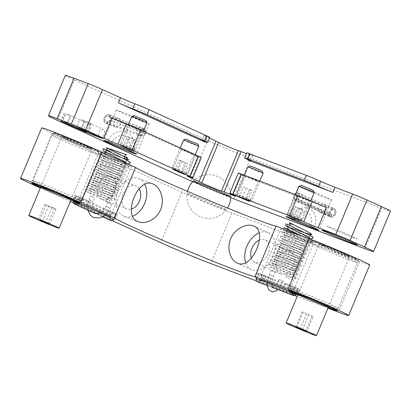 <?xml version="1.0" encoding="UTF-8"?>
<svg xmlns="http://www.w3.org/2000/svg" width="411" height="411" viewBox="0 0 411 411"><rect width="100%" height="100%" fill="white"/><g stroke="black" fill="none" stroke-linecap="round" stroke-linejoin="round"><path stroke-width="0.31" stroke-dasharray="2.06 1.54" d="M60.217 136.313A26.021 0.817 -157.3 0 0 86.192 147.354A26.021 0.817 -157.3 0 0 101.07 152.764A26.021 0.817 -157.3 0 0 77.376 141.97A26.021 0.817 -157.3 0 0 53.055 132.681A26.021 0.817 -157.3 0 0 60.217 136.313M40.525 187.483A26.021 0.817 -157.3 0 0 70.846 200.167M317.549 243.759A26.021 0.817 -157.3 0 0 343.519 254.799A26.021 0.817 -157.3 0 0 358.397 260.209A26.021 0.817 -157.3 0 0 334.708 249.415A26.021 0.817 -157.3 0 0 310.382 240.127A26.021 0.817 -157.3 0 0 317.549 243.759M297.852 294.923A26.021 0.817 -157.3 0 0 328.178 307.613M270.988 278.432A17.807 0.56 22.7 0 1 263.78 275.159L257.337 272.781L260.446 274.255L270.988 278.432L268.66 283.986L256.156 278.935M261.663 280.225L263.78 275.159M297.908 288.671L295.586 294.225L290.592 292.329L292.915 286.77L299.362 289.149L285.712 283.498L283.39 289.056M295.586 294.225L296.336 294.507M285.712 283.498A17.807 0.56 22.7 0 1 289.873 285.347A17.807 0.56 22.7 0 1 292.915 286.77M290.592 292.329A17.807 0.56 22.7 0 1 292.452 293.392A17.807 0.56 22.7 0 1 268.66 283.986M308.682 240.389A17.807 0.56 22.7 0 1 313.583 242.875A17.807 0.56 22.7 0 1 296.942 236.52A17.807 0.56 22.7 0 1 280.728 229.133A17.807 0.56 22.7 0 1 290.911 232.837A17.807 0.56 22.7 0 1 308.682 240.389M369.772 264.967A38.351 1.202 22.7 0 1 359.604 261.617L231.943 213.062A38.351 1.202 22.7 0 1 181.909 192.173L52.238 133.282A38.351 1.202 22.7 0 1 41.681 127.924M144.775 184.287A20.273 14.621 110.8 0 0 138.538 178.477A20.273 14.621 110.8 0 0 117.829 191.798A20.273 14.621 110.8 0 0 123.511 216.114A20.273 14.621 110.8 0 0 124.122 216.371A20.273 14.621 110.8 0 0 132.548 216.217M139.144 188.803A12.325 8.893 110.8 0 0 135.712 185.906A12.325 8.893 110.8 0 0 123.12 194.002A12.325 8.893 110.8 0 0 126.573 208.793A12.325 8.893 110.8 0 0 126.948 208.947A12.325 8.893 110.8 0 0 131.289 209.101M101.753 199.35A12.325 8.893 110.8 0 0 102.123 199.505A12.325 8.893 110.8 0 0 114.818 191.146A12.325 8.893 110.8 0 0 110.888 176.463A12.325 8.893 110.8 0 0 98.296 184.565A12.325 8.893 110.8 0 0 101.753 199.35M112.182 220.62L73.636 203.111M70.255 201.58L40.314 187.981M108.622 216.371L110.759 211.264L117.335 214.331L103.664 208.567L101.342 214.126A17.807 0.56 22.7 0 1 77.325 203.543A17.807 0.56 22.7 0 1 79.066 204.01L81.388 198.451A17.807 0.56 22.7 0 1 88.483 201.149L86.156 206.707M113.919 219.546L101.342 214.126M110.759 211.264A17.807 0.56 22.7 0 1 103.664 208.567M81.388 198.451L74.812 195.384L77.941 196.52L88.483 201.149M79.066 204.01L73.286 201.38M126.408 164.282A17.807 0.56 22.7 0 1 131.309 166.768A17.807 0.56 22.7 0 1 114.664 160.413A17.807 0.56 22.7 0 1 98.455 153.026A17.807 0.56 22.7 0 1 108.632 156.73A17.807 0.56 22.7 0 1 126.408 164.282M327.957 308.137L297.22 296.444M294.713 295.488L256.721 281.042M280.451 273.962A12.325 8.528 -65.6 0 0 293.084 265.881A12.325 8.528 -65.6 0 0 290.305 251.373A12.325 8.528 -65.6 0 0 277.446 259.074A12.325 8.528 -65.6 0 0 280.112 273.824A12.325 8.528 -65.6 0 0 280.451 273.962M251.301 258.144A12.325 8.528 -65.6 0 0 254.897 262.372A12.325 8.528 -65.6 0 0 255.241 262.516A12.325 8.528 -65.6 0 0 267.869 254.43A12.325 8.528 -65.6 0 0 265.09 239.926A12.325 8.528 -65.6 0 0 259.387 240.065M245.727 262.721A20.273 14.025 -65.6 0 0 251.614 269.606A20.273 14.025 -65.6 0 0 252.174 269.837A20.273 14.025 -65.6 0 0 272.94 256.541A20.273 14.025 -65.6 0 0 268.378 232.693A20.273 14.025 -65.6 0 0 259.202 232.837M220.466 206.836A21.218 0.668 22.7 0 1 211.942 204.488A21.218 0.668 22.7 0 1 187.781 193.514A21.218 0.668 22.7 0 1 220.466 206.836M121.137 111.643A17.807 0.56 -157.3 0 0 116.416 110.086A17.807 0.56 -157.3 0 0 132.625 117.474A17.807 0.56 -157.3 0 0 149.27 123.829A17.807 0.56 -157.3 0 0 139.17 119.041A17.807 0.56 -157.3 0 0 121.137 111.643M142.802 132.686C145.746 127.395 139.242 124.446 136.678 129.902C134.608 135.512 141.107 138.486 142.802 132.686M120.557 124.225C119.211 126.624 117.505 127.559 115.434 127.03C111.653 125.894 115.296 116.709 118.748 118.327C120.731 119.406 121.337 121.373 120.557 124.225M81.291 128.895L84.671 120.813L88.833 122.519L91.165 123.624L90.076 123.264L86.762 131.186M67.332 123.588L70.569 115.845L65.169 113.395L61.784 121.476M247.931 159.55L249.862 154.942A10.958 0.344 -157.3 0 0 252.765 155.897A10.958 0.344 -157.3 0 0 249.749 154.366A10.958 0.344 22.7 0 1 246.734 152.835M65.323 75.357A32.87 1.033 -157.3 0 0 74.37 79.95L207.642 140.475A32.87 1.033 -157.3 0 0 250.53 158.384L381.737 208.29A32.87 1.033 -157.3 0 0 390.45 211.156M192.677 181.765A32.87 1.033 -157.3 0 0 230.73 197.686M320.801 212.78L320.672 212.723C316.383 211.1 320.282 202.284 324.392 204.19L324.52 204.246C326 205.187 326.226 206.923 325.204 209.446C324.074 212.05 322.604 213.165 320.801 212.78M326.822 198.385A17.807 0.56 -157.3 0 0 331.543 199.936A17.807 0.56 -157.3 0 0 315.335 192.548A17.807 0.56 -157.3 0 0 298.694 186.193A17.807 0.56 -157.3 0 0 308.789 190.981A17.807 0.56 -157.3 0 0 326.822 198.385M302.609 199.186C304.669 193.514 298.263 191.084 296.578 196.89C293.634 202.15 300.025 204.601 302.609 199.186M335.52 214.131A4.655 3.221 114.4 0 1 330.578 217.224A4.655 3.221 114.4 0 1 329.571 211.65A4.655 3.221 114.4 0 1 334.431 208.742A4.655 3.221 114.4 0 1 335.52 214.131M233.14 194.912L241.406 175.148A10.958 0.344 -157.3 0 0 244.314 176.103A10.958 0.344 -157.3 0 0 241.298 174.572A10.958 0.344 22.7 0 1 238.282 173.041M249.862 154.942L246.4 153.627M241.406 175.148L326.514 207.514M256.438 180.665L258.252 181.261L256.459 180.347L252.015 178.42L245.619 175.975L256.438 180.665M307.5 200.085L309.319 200.681L307.526 199.767L303.082 197.84L296.68 195.4L307.5 200.085M209.764 137.413A10.958 0.344 22.7 0 1 206.861 136.457A10.958 0.344 -157.3 0 0 203.954 135.502A10.958 0.344 -157.3 0 0 206.969 137.033L205.053 141.625M209.456 138.158L206.969 137.033M112.075 117.978L198.518 157.238L190.257 176.987M201.313 157.624A10.958 0.344 22.7 0 1 198.405 156.663A10.958 0.344 -157.3 0 0 195.502 155.707A10.958 0.344 -157.3 0 0 198.518 157.238M140.238 130.246L142.052 130.842L140.259 129.927L135.815 128.001L129.419 125.561L140.238 130.246M192.107 153.801L193.92 154.402L192.127 153.488L187.683 151.556L181.282 149.116L192.107 153.801M110.4 120.361A4.655 3.36 -69.2 0 1 105.684 123.321A4.655 3.36 -69.2 0 1 104.199 117.777A4.655 3.36 -69.2 0 1 108.997 114.618A4.655 3.36 -69.2 0 1 110.4 120.361M83.839 123.341A4.11 2.841 -65.6 0 0 82.488 120.012A4.11 2.841 -65.6 0 0 78.198 122.576A4.11 2.841 -65.6 0 0 79.087 127.492A4.11 2.841 -65.6 0 0 83.839 123.341M104.728 132.825A4.11 2.841 -65.6 0 0 103.377 129.501A4.11 2.841 -65.6 0 0 99.087 132.065A4.11 2.841 -65.6 0 0 99.981 136.981A4.11 2.841 -65.6 0 0 104.728 132.825M64.26 121.63A4.11 2.841 -65.6 0 0 64.902 122.098A4.11 2.841 -65.6 0 0 69.192 119.534A4.11 2.841 -65.6 0 0 68.303 114.618A4.11 2.841 -65.6 0 0 64.275 116.678A4.11 2.841 -65.6 0 0 64.26 121.63M87.373 131.659A4.11 2.841 -65.6 0 0 90.441 127.975A4.11 2.841 -65.6 0 0 89.192 124.107A4.11 2.841 -65.6 0 0 85.164 126.162A4.11 2.841 -65.6 0 0 85.149 131.119A4.11 2.841 -65.6 0 0 85.796 131.587M352.592 237.394A16.435 0.514 -157.3 0 0 345.594 233.535A16.435 0.514 -157.3 0 0 327.171 226.528A16.435 0.514 -157.3 0 0 352.592 237.394M331.78 216.9L331.934 215.857A3.016 2.086 114.4 0 1 331.256 215.729A3.016 2.086 114.4 0 1 330.603 212.122A3.016 2.086 114.4 0 1 333.747 210.242A3.016 2.086 114.4 0 1 334.77 212.41A3.016 2.086 114.4 0 1 333.449 215.169L333.835 215.929A4.11 2.841 -65.6 0 0 335.592 212.174A4.11 2.841 -65.6 0 0 334.205 209.245A4.11 2.841 -65.6 0 0 329.915 211.809A4.11 2.841 -65.6 0 0 330.804 216.725A4.11 2.841 -65.6 0 0 331.78 216.9L295.761 200.542L295.915 199.499L331.934 215.857M295.915 199.499A3.016 2.086 114.4 0 1 295.237 199.371A3.016 2.086 114.4 0 1 294.584 195.764A3.016 2.086 114.4 0 1 297.728 193.884A3.016 2.086 114.4 0 1 298.746 196.052A3.016 2.086 114.4 0 1 297.43 198.811L333.449 215.169M297.43 198.811L297.816 199.571L333.835 215.929M297.816 199.571A4.11 2.841 -65.6 0 0 299.573 195.816A4.11 2.841 -65.6 0 0 298.186 192.882A4.11 2.841 -65.6 0 0 293.896 195.451A4.11 2.841 -65.6 0 0 294.785 200.368A4.11 2.841 -65.6 0 0 295.761 200.542M145.915 131.171L145.078 131.463A3.016 2.173 110.8 0 0 143.871 129.64A3.016 2.173 110.8 0 0 140.768 131.684A3.016 2.173 110.8 0 0 141.728 135.276A3.016 2.173 110.8 0 0 144.754 133.421L145.443 133.827A4.11 2.964 -69.2 0 1 141.338 136.298A4.11 2.964 -69.2 0 1 140.033 131.402A4.11 2.964 -69.2 0 1 144.261 128.617A4.11 2.964 -69.2 0 1 145.915 131.171L110.451 117.685L109.619 117.972L145.078 131.463M109.619 117.972A3.016 2.173 110.8 0 0 108.412 116.154A3.016 2.173 110.8 0 0 105.308 118.198A3.016 2.173 110.8 0 0 106.269 121.784A3.016 2.173 110.8 0 0 109.295 119.935L144.754 133.421M109.295 119.935L145.443 133.827M109.978 120.336A4.11 2.964 -69.2 0 1 105.879 122.812A4.11 2.964 -69.2 0 1 104.569 117.916A4.11 2.964 -69.2 0 1 108.802 115.131A4.11 2.964 -69.2 0 1 110.451 117.685M256.161 278.704A4.11 2.964 -69.2 0 1 260.749 274.265A4.11 2.964 -69.2 0 1 262.362 278L261.55 277.975L297.009 291.461A3.016 2.173 110.8 0 0 295.817 288.779A3.016 2.173 110.8 0 0 293.428 289.621A3.016 2.173 110.8 0 0 292.473 292.611M261.55 277.975A3.016 2.173 110.8 0 0 260.358 275.288A3.016 2.173 110.8 0 0 257.255 277.333A3.016 2.173 110.8 0 0 258.216 280.924A3.016 2.173 110.8 0 0 260.79 279.85L296.254 293.336L296.768 294.014A4.11 2.964 -69.2 0 1 296.465 294.379M295.627 293.983A3.016 2.173 110.8 0 0 296.254 293.336M291.62 292.252A4.11 2.964 -69.2 0 1 296.208 287.751A4.11 2.964 -69.2 0 1 297.821 291.486L297.009 291.461M262.362 278L297.821 291.486M260.79 279.85L261.304 280.523A4.11 2.964 -69.2 0 1 257.825 281.946M261.304 280.523L296.768 294.014M110.703 220.522A4.11 2.841 114.4 0 1 109.367 217.09L110.169 217.065L74.15 200.702A3.016 2.086 -65.6 0 0 74.124 201.488M110.169 217.065A3.016 2.086 -65.6 0 0 111.155 219.525A3.016 2.086 -65.6 0 0 114.299 217.645A3.016 2.086 -65.6 0 0 113.647 214.039A3.016 2.086 -65.6 0 0 110.924 215.189L74.905 198.832L74.401 198.205A4.11 2.841 114.4 0 1 78.08 196.684A4.11 2.841 114.4 0 1 78.013 203.065M77.196 202.726A3.016 2.086 -65.6 0 0 78.64 199.936A3.016 2.086 -65.6 0 0 77.628 197.681A3.016 2.086 -65.6 0 0 74.905 198.832M73.297 201.179A4.11 2.841 114.4 0 1 73.348 200.732L74.15 200.702M110.924 215.189L110.42 214.568L74.401 198.205M110.42 214.568A4.11 2.841 114.4 0 1 114.099 213.042A4.11 2.841 114.4 0 1 114.068 219.387M109.367 217.09L73.348 200.732M319.085 243.214A23.283 0.73 22.7 0 1 342.353 252.755A23.283 0.73 22.7 0 1 355.869 259.125A23.283 0.73 22.7 0 1 334.107 250.844A23.283 0.73 22.7 0 1 312.93 241.165A23.283 0.73 22.7 0 1 319.085 243.214M323.585 245.259A16.435 0.514 22.7 0 1 349.006 256.125A16.435 0.514 22.7 0 1 330.583 249.117A16.435 0.514 22.7 0 1 323.585 245.259M316.223 244.92A26.021 0.817 -157.3 0 0 309.349 242.634A26.021 0.817 -157.3 0 0 333.018 253.448A26.021 0.817 -157.3 0 0 357.339 262.706A26.021 0.817 -157.3 0 0 342.229 255.585A26.021 0.817 -157.3 0 0 316.223 244.92M297.898 294.821A23.283 0.73 -157.3 0 0 328.219 307.505M297.245 290.556A25.888 0.812 -157.3 0 0 290.382 288.322A25.888 0.812 -157.3 0 0 313.947 299.033A25.888 0.812 -157.3 0 0 338.125 308.291A25.888 0.812 -157.3 0 0 323.806 301.463A25.888 0.812 -157.3 0 0 297.245 290.556M61.753 135.769A23.283 0.73 22.7 0 1 85.02 145.314A23.283 0.73 22.7 0 1 98.537 151.68A23.283 0.73 22.7 0 1 76.78 143.398A23.283 0.73 22.7 0 1 55.598 133.719A23.283 0.73 22.7 0 1 61.753 135.769M66.253 137.813A16.435 0.514 22.7 0 1 91.679 148.679A16.435 0.514 22.7 0 1 73.25 141.672A16.435 0.514 22.7 0 1 66.253 137.813M58.896 137.48A26.021 0.817 -157.3 0 0 52.017 135.188A26.021 0.817 -157.3 0 0 75.691 146.003A26.021 0.817 -157.3 0 0 100.012 155.26A26.021 0.817 -157.3 0 0 84.902 148.145A26.021 0.817 -157.3 0 0 58.896 137.48M40.566 187.375A23.283 0.73 -157.3 0 0 70.892 200.059M39.913 183.111A25.888 0.812 -157.3 0 0 33.055 180.876A25.888 0.812 -157.3 0 0 56.62 191.588A25.888 0.812 -157.3 0 0 80.792 200.845A25.888 0.812 -157.3 0 0 66.474 194.018A25.888 0.812 -157.3 0 0 39.913 183.111M313.167 316.388L302.09 311.898L313.167 316.388L306.827 331.543M311.99 316.11L305.738 331.055M306.452 313.865L300.256 328.682M302.09 311.898L295.75 327.053M303.267 312.18L296.927 327.331M308.805 314.425L302.465 329.581M322.918 245.388A16.435 0.514 22.7 0 1 339.738 252.262A16.435 0.514 22.7 0 1 349.417 256.834A16.435 0.514 22.7 0 1 334.056 250.967A16.435 0.514 22.7 0 1 319.09 244.149A16.435 0.514 22.7 0 1 322.918 245.388M51.853 207.555L55.947 209.112L54.396 208.259L44.65 204.282L51.853 207.555L45.652 222.382M46.202 205.14L39.959 220.065M44.65 204.282L38.31 219.438M48.745 205.844L42.405 220.995M54.396 208.259L48.056 223.409M55.947 209.112L49.608 224.267M87.564 147.092A16.435 0.514 22.7 0 1 92.085 149.388A16.435 0.514 22.7 0 1 76.723 143.526A16.435 0.514 22.7 0 1 61.763 136.704A16.435 0.514 22.7 0 1 71.16 140.12A16.435 0.514 22.7 0 1 87.564 147.092M290.695 225.865A2.194 1.968 -63.6 0 0 290.705 223.527M297.954 273.844C297.112 274.923 296.516 275.385 296.172 275.236L295.55 275.278C295.17 275.288 294.255 275.36 287.751 273.202L270.443 267.011C270.525 266.76 270.947 267.946 272.853 265.717C272.781 263.821 272.616 263.019 272.359 263.307L276.418 265.177L271.291 262.65C271.573 262.876 269.996 262.12 270.5 259.983L292.144 270.238L296.511 272.616L297.954 273.844L289.534 271.63L268.809 264.021L294.821 276.654L296.203 277.944L287.844 275.673A2.194 0.961 -68.2 0 1 286.19 277.286A2.194 0.961 -68.2 0 1 286.138 277.266A2.194 0.961 -68.2 0 1 286.123 274.815A2.194 0.961 -68.2 0 1 287.777 273.202A2.194 0.961 -68.2 0 1 287.828 273.223L295.031 275.072L294.06 274.045L271.697 262.876L289.519 269.179L296.721 271.034L295.75 270.001L273.387 258.832L291.209 265.141L298.412 266.991L297.441 265.963L293.526 263.754L275.082 254.794L292.899 261.098L300.102 262.948L299.131 261.92L295.216 259.711L276.773 250.751L294.589 257.06L301.792 258.909L300.821 257.877L296.906 255.673L278.463 246.713L296.28 253.017L303.482 254.866L302.511 253.839L298.597 251.63L280.153 242.67L297.97 248.974L305.173 250.823L304.202 249.796L300.287 247.586L281.843 238.627L299.66 244.935L306.863 246.785L305.892 245.752L301.977 243.548L283.533 234.589L301.35 240.892L308.553 242.742L307.582 241.714L303.667 239.505L285.224 230.545L308.933 238.591M290.957 228.49L286.914 226.502L291.548 228.09M287.772 226.641A2.194 1.968 -63.6 0 0 290.654 225.937M287.828 273.223L286.025 272.606M270.5 259.983L291.224 267.587L299.583 269.857L298.201 268.573L293.834 266.194L272.19 255.94L292.915 263.549L301.273 265.819L299.891 264.53L295.524 262.151L273.88 251.902L294.605 259.505L302.964 261.776L301.582 260.492L297.215 258.113L275.57 247.859L296.295 255.462L304.654 257.733L303.272 256.449L298.905 254.07L277.261 243.815L297.985 251.424L306.344 253.695L304.962 252.411L300.595 250.027L278.951 239.777L299.676 247.381L308.034 249.652L306.652 248.367L302.285 245.989L280.641 235.734L301.366 243.338L309.724 245.614L308.342 244.324L303.976 241.945L282.331 231.691L303.061 239.3L311.415 241.57L310.033 240.286L301.052 235.626M288.137 229.143L304.751 235.256L313.172 237.471M279.542 279.634L283.39 281.211L279.542 279.634M271.327 270.679L275.175 272.257L271.327 270.679M313.352 227.036L310.182 225.778L313.352 227.036M115.193 198.903C114.088 200.193 113.277 200.676 112.758 200.352L108.263 199.32L87.707 192.076C87.805 191.834 88.231 192.98 90.086 190.776C90.317 187.806 89.172 188.382 89.29 188.14L93.975 190.385L88.262 187.503C87.908 187.652 87.728 186.83 87.733 185.048L111.643 196.484L115.193 198.903L114.479 198.97L103.803 195.651L86.043 189.086L109.953 200.522A2.194 1.587 114.6 0 1 107.62 201.976A2.194 1.587 114.6 0 1 107.482 201.909A2.194 1.587 114.6 0 1 106.983 199.381A2.194 1.587 114.6 0 1 109.311 197.932L89.382 188.192L104.204 193.37L113.395 196.119L111.001 193.889L91.072 184.154L105.894 189.332L115.085 192.076L112.691 189.851L92.763 180.11L107.584 185.289L116.775 188.038L114.381 185.808L94.453 176.067L109.275 181.251L118.466 183.994L116.072 181.765L96.143 172.029L110.965 177.208L120.156 179.951L117.762 177.727L97.833 167.986L112.655 173.165L121.846 175.913L119.457 173.683L99.524 163.943L114.345 169.127L123.536 171.87L121.147 169.64L101.214 159.905L116.036 165.083L125.227 167.827L122.838 165.602L102.904 155.861L117.726 161.04L127.456 163.778M109.187 154.017L108.026 153.467M104.702 151.68L107.446 152.661M123.464 158.358L109.038 153.257L125.119 158.877A2.194 1.505 -69 0 0 125.252 158.929A2.194 1.505 -69 0 0 125.463 158.97M126.48 159.268L127.883 159.617M109.311 197.932L110.441 198.57M87.733 185.048L105.493 191.613L116.883 194.865L113.333 192.44L89.423 181.004L107.184 187.57L118.574 190.822L115.023 188.397L91.114 176.961L108.874 183.527L119.55 186.846L120.264 186.784L116.714 184.359L92.804 172.923L110.564 179.489L121.954 182.741L118.404 180.316L94.494 168.88L112.254 175.446L123.644 178.698L120.094 176.273L96.184 164.837L113.945 171.402L124.625 174.721L125.334 174.66L121.784 172.235L97.875 160.799L115.635 167.364L127.025 170.616L123.475 168.191L99.57 156.755L117.325 163.321L128.715 166.573L125.165 164.148L101.26 152.717L119.02 159.278L130.405 162.535M110.148 151.346L124.471 156.555M111.119 203.877L107.723 202.402L111.119 203.877M94.037 197.321L90.646 195.847L94.037 197.321M107.79 141.25L111.746 142.925L107.79 141.25M146.023 120.629L133.899 115.558M131.746 116.441A8.22 0.257 -157.3 0 0 140.392 120.336A8.22 0.257 -157.3 0 0 146.907 122.786M126.85 146.172A8.22 0.257 22.7 0 1 135.496 150.061A8.22 0.257 22.7 0 1 135.491 150.072A8.22 0.257 22.7 0 1 127.816 147.133A8.22 0.257 22.7 0 1 120.336 143.732A8.22 0.257 22.7 0 1 120.336 143.722A8.22 0.257 22.7 0 1 126.85 146.172M128.915 148.941L133.143 138.836L128.807 137.048L124.579 147.153M128.807 137.048L127.174 136.519L122.946 146.619M127.174 136.519L129.876 137.772L125.751 147.636M129.876 137.772L134.207 139.56L130.061 149.476M134.207 139.56L135.841 140.094L131.618 150.195M262.223 171.043L250.099 165.972M247.946 166.861A8.22 0.257 -157.3 0 0 256.592 170.755A8.22 0.257 -157.3 0 0 263.107 173.201M243.05 196.586A8.22 0.257 22.7 0 1 251.696 200.481A8.22 0.257 22.7 0 1 251.691 200.486A8.22 0.257 22.7 0 1 244.016 197.547A8.22 0.257 22.7 0 1 236.536 194.146A8.22 0.257 22.7 0 1 236.536 194.136A8.22 0.257 22.7 0 1 243.05 196.586M239.145 197.039L243.374 186.933L246.076 188.187L241.951 198.051M246.076 188.187L250.407 189.974L246.261 199.89M250.407 189.974L252.041 190.509L247.818 200.614M252.041 190.509L249.343 189.255L245.115 199.356M197.891 144.184L185.767 139.113M183.614 139.997A8.22 0.257 -157.3 0 0 192.261 143.891A8.22 0.257 -157.3 0 0 198.775 146.342M178.718 169.728A8.22 0.257 22.7 0 1 187.365 173.622A8.22 0.257 22.7 0 1 187.359 173.627A8.22 0.257 22.7 0 1 179.684 170.688A8.22 0.257 22.7 0 1 172.204 167.287A8.22 0.257 22.7 0 1 172.204 167.277A8.22 0.257 22.7 0 1 178.718 169.728M180.783 172.497L185.012 162.391L180.676 160.603L176.447 170.709M180.676 160.603L179.042 160.074L174.814 170.175M179.042 160.074L181.739 161.328L177.614 171.192M181.739 161.328L186.075 163.116L181.929 173.031M186.075 163.116L187.709 163.65L183.481 173.75M313.29 190.468L301.165 185.397M299.008 186.281A8.22 0.257 -157.3 0 0 303.4 188.372A8.22 0.257 -157.3 0 0 311.559 191.742A8.22 0.257 -157.3 0 0 314.174 192.625M290.212 214.444A8.22 0.257 22.7 0 1 298.371 217.809A8.22 0.257 22.7 0 1 302.763 219.9A8.22 0.257 22.7 0 1 302.753 219.911A8.22 0.257 22.7 0 1 295.083 216.972A8.22 0.257 22.7 0 1 287.597 213.571A8.22 0.257 22.7 0 1 287.597 213.561A8.22 0.257 22.7 0 1 290.212 214.444M290.407 216.463L294.636 206.363L295.468 206.867L291.307 216.813M295.468 206.867L299.604 208.649L295.483 218.503M299.604 208.649L302.912 209.923L298.684 220.029M302.912 209.923L302.08 209.42L297.852 219.52M302.08 209.42L297.939 207.637L293.716 217.743M265.994 276.531L263.667 282.09M258.791 273.258L256.464 278.817M290.705 285.398L288.378 290.957M359.604 261.617L338.474 312.134M181.909 192.173L160.778 242.685M231.943 213.062L210.812 263.579M52.238 133.282L31.108 183.799M115.83 213.566L113.503 219.125M108.735 210.869L106.413 216.427M83.412 198.847L81.085 204.401M76.318 196.15L73.995 201.703M249.749 154.366L247.638 159.417M233.623 198.796L250.53 158.384M190.735 180.891L207.642 140.475M364.829 248.701L381.737 208.29M241.298 174.572L232.842 194.778M57.463 120.366L74.37 79.95M206.861 136.457L204.745 141.507M198.405 156.663L189.954 176.869M269.637 274.723L273.485 276.3L269.637 274.723M109.429 207.915L106.033 206.44L109.429 207.915M92.347 201.364L88.956 199.89L92.347 201.364M53.055 132.681L31.919 183.198M101.07 152.764L79.934 203.281M310.382 240.127L289.252 290.639M358.397 260.209L337.267 310.726M257.337 272.781L255.015 278.339M299.362 289.149L297.035 294.708M292.452 293.392L313.583 242.875M259.598 279.65L280.728 229.133M124.122 216.371L138.312 221.77M138.538 178.477L152.722 183.876M102.123 199.505L126.948 208.947M110.888 176.463L135.712 185.906M117.335 214.331L115.013 219.89M74.812 195.384L72.485 200.938M110.174 217.285L131.309 166.768M77.325 203.543L98.455 153.026M290.305 251.373L265.09 239.926M280.112 273.824L254.897 262.372M268.378 232.693L253.967 226.148M251.614 269.606L237.204 263.061M116.416 110.086L103.736 140.398M149.27 123.829L136.591 154.14M91.165 123.624L87.779 131.705M64.08 113.035L60.694 121.117M252.765 155.897L250.653 160.948M298.694 186.193L286.015 216.505M331.543 199.936L318.864 230.247M320.672 212.723L330.578 217.224M324.52 204.246L334.431 208.742M244.314 176.103L235.857 196.309M245.619 175.975L237.162 196.181M258.252 181.261L249.801 201.467M296.68 195.4L288.229 215.605M309.319 200.681L300.862 220.892M203.954 135.502L201.842 140.552M195.502 155.707L187.051 175.913M129.419 125.561L120.962 145.766M142.052 130.842L133.601 151.053M181.282 149.116L172.831 169.322M193.92 154.402L185.469 174.608M118.748 118.327L108.997 114.618M115.434 127.03L105.684 123.321M79.087 127.492L99.981 136.981M82.488 120.012L103.377 129.501M64.902 122.098L72.531 125.566M68.303 114.618L89.192 124.107M230.756 196.812A21.917 21.917 0 0 0 193.278 181.138M187.55 191.377A21.917 21.917 0 0 0 227.514 208.033M295.237 199.371L331.256 215.729M297.728 193.884L333.747 210.242M294.785 200.368L330.804 216.725M298.186 192.882L334.205 209.245M106.269 121.784L141.728 135.276M108.412 116.154L143.871 129.64M105.879 122.812L141.338 136.298M108.802 115.131L144.261 128.617M258.216 280.924L293.675 294.41M260.358 275.288L295.817 288.779M267.34 285.563L272.447 287.51M260.749 274.265L296.208 287.751M113.647 214.039L77.628 197.681M111.155 219.525L75.136 203.168M114.099 213.042L78.08 196.684M102.555 216.823L95.275 213.515M312.93 241.165L309.349 242.634M355.869 259.125L357.339 262.706M335.196 309.488L338.125 308.291M291.584 291.245L290.382 288.322M55.598 133.719L52.017 135.188M98.537 151.68L100.012 155.26M77.869 202.048L80.792 200.845M34.257 183.799L33.055 180.876M328.42 307.027L349.417 256.834M298.098 294.343L319.09 244.149M71.093 199.582L92.085 149.388M40.766 186.897L61.763 136.704M268.809 264.021C268.83 265.907 269.092 266.796 269.601 266.693L292.524 278.268L292.221 276.192C293.377 274.98 293.947 274.563 293.937 274.944C294.194 274.949 293.875 275.216 287.777 273.202M276.418 265.177L294.214 274.229L293.911 272.149C295.067 270.936 295.637 270.52 295.627 270.9L276.336 264.463L292.704 270.217L297.857 271.193C298.288 271.342 298.884 270.875 299.645 269.801M276.336 264.463L272.133 262.968C272.216 262.716 272.637 263.903 274.543 261.673C274.471 259.778 274.307 258.976 274.05 259.269L278.108 261.139L272.981 258.606C273.264 258.838 271.686 258.082 272.19 255.94M278.108 261.139L295.905 270.186L295.601 268.111C296.757 266.893 297.328 266.477 297.317 266.862L278.026 260.42L294.394 266.174L299.547 267.155C299.979 267.299 300.575 266.837 301.34 265.758M278.026 260.42L273.824 258.925C273.906 258.678 274.327 259.86 276.233 257.63C276.161 255.734 275.997 254.933 275.74 255.226L279.799 257.096L274.671 254.568C274.959 254.794 273.377 254.039 273.88 251.902M279.799 257.096L297.595 266.143L297.297 264.067C298.448 262.855 299.018 262.439 299.008 262.819L279.716 256.382L296.084 262.136L301.237 263.112C301.669 263.256 302.265 262.793 303.03 261.72M279.716 256.382L275.514 254.887C275.596 254.635 276.017 255.822 277.923 253.592C277.851 251.696 277.687 250.895 277.43 251.183L281.489 253.053L276.362 250.525C276.649 250.751 275.067 250.001 275.57 247.859M281.489 253.053L299.29 262.105C299.074 262.424 298.977 261.735 298.987 260.029C300.138 258.812 300.708 258.396 300.698 258.781L281.407 252.339L297.775 258.093L302.928 259.069C303.359 259.218 303.955 258.75 304.721 257.676M281.407 252.339L277.204 250.844C277.286 250.592 277.708 251.779 279.614 249.549C279.542 247.653 279.377 246.852 279.12 247.145L283.179 249.015L278.052 246.487C278.339 246.713 276.757 245.958 277.261 243.815M283.179 249.015L300.98 258.062C300.765 258.385 300.667 257.692 300.677 255.986C301.828 254.774 302.398 254.358 302.388 254.738L283.097 248.295L299.465 254.049L304.623 255.031C305.049 255.174 305.65 254.712 306.411 253.633M283.097 248.295L278.894 246.805C278.977 246.554 279.398 247.741 281.304 245.506C281.232 243.61 281.067 242.809 280.811 243.101L284.869 244.971L279.742 242.444C280.03 242.67 278.447 241.915 278.951 239.777M284.869 244.971L302.671 254.019C302.455 254.342 302.357 253.649 302.368 251.943C303.518 250.731 304.089 250.314 304.078 250.695L284.787 244.257L301.155 250.011L306.313 250.987C306.745 251.131 307.341 250.669 308.101 249.595M284.787 244.257L280.585 242.762C280.667 242.511 281.088 243.697 282.994 241.468C282.922 239.572 282.758 238.77 282.501 239.058L286.559 240.928L281.432 238.401C281.72 238.627 280.138 237.877 280.641 235.734M286.559 240.928L304.361 249.98C304.145 250.299 304.048 249.611 304.058 247.905C305.209 246.687 305.779 246.271 305.769 246.657L286.477 240.214L302.845 245.968L308.003 246.944C308.435 247.093 309.031 246.626 309.791 245.552M286.477 240.214L282.275 238.719C282.357 238.467 282.778 239.654 284.684 237.424C284.612 235.529 284.448 234.727 284.191 235.02L288.25 236.89L283.122 234.362C283.41 234.589 281.828 233.833 282.331 231.691M288.25 236.89L306.051 245.937L305.748 243.862C306.899 242.649 307.469 242.233 307.459 242.613L288.168 236.171L304.536 241.925L309.694 242.906C310.125 243.05 310.721 242.588 311.481 241.514M288.168 236.171L283.965 234.681C284.052 234.429 284.469 235.616 286.375 233.386C286.303 231.491 286.138 230.684 285.881 230.977L289.94 232.847L284.813 230.319L283.944 229.117M289.94 232.847L307.741 241.894L307.438 239.819C308.589 238.606 309.159 238.19 309.149 238.57L289.858 232.133L308.954 238.632M287.361 226.759L291.63 228.809M309.432 237.856L309.129 235.78L309.637 235.051M310.839 234.532L304.474 232.718M287.202 230.355L285.655 230.638L289.858 232.133M294.076 229.944L292.858 229.379M289.755 225.3C287.854 227.53 287.433 226.348 287.346 226.595L288.25 226.893M296.264 277.882C295.422 278.966 294.826 279.429 294.482 279.275L293.86 279.321C293.469 279.326 292.555 279.393 286.19 277.286M283.39 281.211L277.867 289.57M267.386 282.398L269.441 274.61L271.132 270.566M279.346 279.521L276.279 284.844L273.551 287.32L272.678 287.597M271.671 284.119L273.485 276.3L275.175 272.257M291.034 218.375C294.245 211.511 298.977 207.935 305.219 207.637C307.233 207.534 311.805 208.469 314.595 214.239C316.234 218.344 316.11 222.752 314.225 227.468M295.077 220.065C298.925 213.335 303.051 210.833 307.459 212.559C309.19 213.283 310.413 215.01 311.122 217.748C311.636 220.26 311.322 222.937 310.182 225.778M110.066 198.369L111.448 199.273C111.504 198.878 110.847 199.736 111.15 197.213C112.398 195.996 112.974 195.585 112.881 195.975L93.826 189.63L109.984 195.287L114.453 196.309C114.972 196.633 115.779 196.155 116.883 194.865M93.826 189.63L89.398 188.033C89.5 187.791 89.922 188.937 91.776 186.738C92.007 183.768 90.862 184.344 90.985 184.102L95.665 186.347L89.952 183.46C89.598 183.609 89.418 182.792 89.423 181.004M95.665 186.347L113.138 195.235C113.195 194.84 112.537 195.698 112.84 193.175C114.088 191.952 114.664 191.541 114.571 191.932L95.516 185.587L111.674 191.243L116.143 192.266C116.662 192.595 117.469 192.112 118.574 190.822M95.516 185.587L91.093 183.994C91.191 183.753 91.612 184.899 93.467 182.695C93.703 179.725 92.552 180.301 92.675 180.059L97.356 182.304L91.643 179.417C91.288 179.566 91.108 178.749 91.114 176.961M97.356 182.304L114.828 191.192C114.885 190.796 114.227 191.654 114.53 189.132C115.779 187.914 116.354 187.498 116.262 187.889L97.207 181.544L113.364 187.2L117.834 188.228C118.353 188.551 119.164 188.068 120.264 186.784M97.207 181.544L92.783 179.951C92.881 179.71 93.302 180.855 95.157 178.657C95.393 175.682 94.242 176.262 94.366 176.016L99.046 178.266L93.333 175.379C92.978 175.528 92.804 174.706 92.804 172.923M99.046 178.266L116.519 187.149C116.575 186.758 115.917 187.611 116.221 185.089C117.469 183.871 118.044 183.46 117.952 183.851L98.897 177.506L115.054 183.162L119.524 184.185C120.043 184.508 120.855 184.03 121.954 182.741M98.897 177.506L94.473 175.908C94.571 175.667 94.992 176.817 96.847 174.613C97.083 171.644 95.933 172.219 96.056 171.978L100.736 174.223L95.023 171.336C94.669 171.485 94.494 170.668 94.494 168.88M100.736 174.223L118.209 183.111C118.265 182.715 117.608 183.573 117.911 181.051C119.159 179.833 119.735 179.417 119.642 179.807L100.587 173.463L116.745 179.119L121.214 180.141C121.733 180.47 122.545 179.987 123.644 178.698M100.587 173.463L96.164 171.87C96.261 171.628 96.683 172.774 98.537 170.57C98.774 167.601 97.623 168.176 97.746 167.935L102.426 170.18L96.713 167.298C96.359 167.441 96.184 166.625 96.184 164.837M102.426 170.18L119.899 179.068C119.961 178.672 119.298 179.53 119.601 177.007C120.849 175.79 121.425 175.374 121.332 175.769L102.277 169.424L118.435 175.081L122.904 176.103C123.423 176.427 124.235 175.944 125.334 174.66M102.277 169.424L97.854 167.827C97.952 167.585 98.373 168.731 100.227 166.532C100.464 163.557 99.313 164.138 99.436 163.891L104.117 166.142L98.404 163.254C98.049 163.403 97.875 162.581 97.875 160.799M104.117 166.142L121.589 175.029C121.651 174.634 120.988 175.487 121.291 172.964C122.54 171.747 123.115 171.336 123.023 171.726L103.968 165.381L120.125 171.038L124.595 172.06C125.114 172.384 125.925 171.906 127.025 170.616M103.968 165.381L99.544 163.784C99.642 163.542 100.063 164.693 101.918 162.489C102.154 159.519 101.003 160.095 101.127 159.853L105.807 162.098L100.094 159.211C99.739 159.36 99.565 158.543 99.57 156.755M105.807 162.098L123.279 170.986C123.341 170.591 122.678 171.449 122.981 168.926C124.23 167.709 124.81 167.292 124.713 167.683L105.658 161.338L121.815 166.994L126.285 168.017C126.804 168.346 127.616 167.863 128.715 166.573M105.658 161.338L101.234 159.745C101.332 159.504 101.753 160.65 103.613 158.446C103.844 155.476 102.693 156.052 102.817 155.81L107.497 158.055L101.784 155.173C101.43 155.317 101.255 154.5 101.26 152.717M107.497 158.055L124.97 166.943C125.031 166.547 124.369 167.405 124.672 164.883C125.92 163.665 126.501 163.249 126.403 163.645L107.348 157.3L123.506 162.956L127.893 163.974M107.348 157.3L102.925 155.702C103.022 155.461 103.444 156.606 105.303 154.408L105.457 153.786M104.579 151.813L108.088 153.493M112.075 155.373L126.66 162.905C126.722 162.509 126.059 163.367 126.362 160.845L126.871 160.115M128.093 159.602L126.115 159.149M107.482 201.909L86.572 191.541C86.218 191.69 86.038 190.874 86.043 189.086M93.975 190.385L109.46 198.025M109.038 153.257L125.252 158.929M107.723 202.402L106.033 206.44L100.767 212.8M111.766 204.092L110.076 208.136L105.36 214.84M87.846 210.144L88.956 199.89L90.646 195.847M95.116 213.443L93.42 212.061L92.033 208.737L92.999 201.58L94.689 197.537M128.992 150.621C130.857 145.181 130.133 140.829 126.819 137.562C125.232 136.169 123.382 135.507 121.271 135.563C118.902 135.368 114.027 137.567 111.746 142.925M133.036 152.317C138.004 141.738 129.655 128.962 119.247 131.386C113.991 132.542 110.143 135.825 107.703 141.235M133.339 150.95L135.491 150.072L143.403 131.16M121.219 145.879L120.336 143.732L128.294 124.697M249.544 201.364L251.691 200.486L259.814 181.081M237.419 196.294L236.536 194.146L244.442 175.235M185.207 174.505L187.359 173.627L195.271 154.716M173.082 169.435L172.204 167.287L180.301 147.919M300.605 220.789L302.753 219.911L310.721 200.876M288.481 215.718L287.597 213.571L295.504 194.66"/><path stroke-width="0.62" d="M70.846 200.167A26.021 0.817 -157.3 0 0 79.934 203.281A26.021 0.817 -157.3 0 0 56.245 192.487A26.021 0.817 -157.3 0 0 31.919 183.198A26.021 0.817 -157.3 0 0 39.086 186.83A26.021 0.817 -157.3 0 0 40.525 187.483M328.178 307.613A26.021 0.817 -157.3 0 0 337.267 310.726A26.021 0.817 -157.3 0 0 313.572 299.927A26.021 0.817 -157.3 0 0 289.252 290.639A26.021 0.817 -157.3 0 0 296.413 294.276A26.021 0.817 -157.3 0 0 297.852 294.923M261.663 280.225L261.458 280.713L256.156 278.935M296.336 294.507L283.39 289.056A17.807 0.56 22.7 0 0 259.598 279.65A17.807 0.56 22.7 0 0 261.458 280.713M40.314 187.981L31.108 183.799A38.351 1.202 22.7 0 1 20.55 178.441A38.351 1.202 22.7 0 1 42.477 186.409A38.351 1.202 22.7 0 1 80.751 202.68L114.392 217.958A76.698 2.409 -157.3 0 0 185.145 249.801A76.698 2.409 -157.3 0 0 254.928 276.634L288.044 289.231A38.351 1.202 22.7 0 1 326.889 305.173A38.351 1.202 22.7 0 1 348.636 315.484A38.351 1.202 22.7 0 1 338.474 312.134L327.957 308.137M114.392 217.958L135.522 167.441A76.698 2.409 -157.3 0 0 206.276 199.289A76.698 2.409 -157.3 0 0 276.058 226.117L309.175 238.714A38.351 1.202 22.7 0 1 348.019 254.656A38.351 1.202 22.7 0 1 369.772 264.967L348.636 315.484M256.721 281.042L210.812 263.579A38.351 1.202 22.7 0 1 160.778 242.685L112.182 220.62M137.695 221.514L138.312 221.77C145.371 224.689 156.725 219.351 160.603 209.559C165.15 199.289 160.223 186.45 152.722 183.876C138.014 176.905 122.18 215.724 137.695 221.514M132.548 216.217A20.273 14.621 110.8 0 0 144.775 184.287M131.289 209.101A12.325 8.893 110.8 0 0 139.606 200.676A12.325 8.893 110.8 0 0 139.144 188.803M73.636 203.111L70.255 201.58M20.55 178.441L41.681 127.924A38.351 1.202 22.7 0 1 63.607 135.892A38.351 1.202 22.7 0 1 101.882 152.162L135.522 167.441M73.286 201.38L86.156 206.707A17.807 0.56 22.7 0 1 105.273 214.799A17.807 0.56 22.7 0 1 110.174 217.285A17.807 0.56 22.7 0 1 108.432 216.823L108.622 216.371M108.432 216.823L113.919 219.546M297.22 296.444L294.713 295.488M259.387 240.065A12.325 8.528 -65.6 0 0 251.301 258.144M259.202 232.837A20.273 14.025 -65.6 0 0 245.727 262.721M237.769 263.297C252.01 269.95 268.527 231.347 253.967 226.148C247.175 222.777 234.794 228.372 230.679 238.791C226.42 248.455 230.417 260.214 237.204 263.061L237.769 263.297M276.058 226.117L254.928 276.634M108.458 141.954A17.807 0.56 -157.3 0 0 103.736 140.398A17.807 0.56 -157.3 0 0 119.95 147.785A17.807 0.56 -157.3 0 0 136.591 154.14A17.807 0.56 -157.3 0 0 126.49 149.352A17.807 0.56 -157.3 0 0 108.458 141.954M86.762 131.186L60.694 121.117L83.397 131.294L102.899 138.707L86.69 131.35M67.332 123.588L67.188 123.932M304.263 180.424L306.375 175.374A10.958 0.344 22.7 0 1 320.672 181.338A10.958 0.344 -157.3 0 0 334.965 187.308L332.853 192.363A10.958 0.344 22.7 0 1 318.556 186.394A10.958 0.344 -157.3 0 0 304.263 180.424L247.525 158.841A10.958 0.344 -157.3 0 0 244.617 157.886A10.958 0.344 -157.3 0 0 247.638 159.417A10.958 0.344 22.7 0 1 250.653 160.948A10.958 0.344 22.7 0 1 247.746 159.992L247.931 159.55M244.617 157.886L246.734 152.835A10.958 0.344 22.7 0 1 249.636 153.791L247.525 158.841M332.853 192.363L247.746 159.992M306.375 175.374L249.636 153.791M199.047 181.523L215.95 141.112A10.958 0.344 22.7 0 1 218.683 142.427L201.775 182.844A10.958 0.344 -157.3 0 0 199.047 181.523L190.067 177.444A10.958 0.344 22.7 0 1 187.051 175.913A10.958 0.344 22.7 0 1 189.954 176.869A10.958 0.344 -157.3 0 0 192.862 177.829A10.958 0.344 -157.3 0 0 189.841 176.298L132.214 150.123A10.958 0.344 -157.3 0 0 117.916 144.153A10.958 0.344 22.7 0 1 103.618 138.183L85.611 130.004A10.958 0.344 -157.3 0 0 71.314 124.04L57.129 118.64A32.87 1.033 -157.3 0 0 48.416 115.774A32.87 1.033 -157.3 0 0 57.463 120.366L190.735 180.891A32.87 1.033 -157.3 0 0 192.677 181.765M230.73 197.686A32.87 1.033 -157.3 0 0 233.623 198.796L364.829 248.701A32.87 1.033 -157.3 0 0 373.542 251.573A32.87 1.033 -157.3 0 0 364.495 246.98L350.09 240.435A10.958 0.344 -157.3 0 0 335.792 234.465L318.063 227.725A10.958 0.344 22.7 0 1 303.765 221.755A10.958 0.344 -157.3 0 0 289.472 215.785L232.734 194.203A10.958 0.344 -157.3 0 0 229.826 193.247A10.958 0.344 -157.3 0 0 232.842 194.778A10.958 0.344 22.7 0 1 235.857 196.309A10.958 0.344 22.7 0 1 232.955 195.353L224.113 191.988A10.958 0.344 -157.3 0 0 221.457 191.058L238.365 150.647A10.958 0.344 22.7 0 1 241.021 151.577L224.113 191.988M314.148 228.691A17.807 0.56 -157.3 0 0 318.864 230.247A17.807 0.56 -157.3 0 0 302.655 222.86A17.807 0.56 -157.3 0 0 286.015 216.505A17.807 0.56 -157.3 0 0 296.11 221.293A17.807 0.56 -157.3 0 0 314.148 228.691M373.542 251.573L390.45 211.156A32.87 1.033 -157.3 0 0 381.403 206.563L366.992 200.023A10.958 0.344 -157.3 0 0 352.7 194.054L334.965 187.308M229.826 193.247L238.282 173.041A10.958 0.344 22.7 0 1 241.185 173.997L297.924 195.579A10.958 0.344 22.7 0 1 312.216 201.549A10.958 0.344 -157.3 0 0 326.514 207.514L318.063 227.725M246.4 153.627L241.021 151.577M247.982 200.871L249.801 201.467L248.008 200.553L243.564 198.626L237.162 196.181L247.982 200.871M299.049 220.291L300.862 220.892L299.074 219.977L294.63 218.051L288.229 215.605L299.049 220.291M103.618 138.183L112.075 117.978A10.958 0.344 -157.3 0 0 126.367 123.947A10.958 0.344 22.7 0 1 140.665 129.917L198.297 156.093A10.958 0.344 22.7 0 1 201.313 157.624L192.862 177.829M205.053 141.625L204.858 142.083A10.958 0.344 22.7 0 1 201.842 140.552A10.958 0.344 22.7 0 1 204.745 141.507A10.958 0.344 -157.3 0 0 207.653 142.468A10.958 0.344 -157.3 0 0 204.637 140.937L147.004 114.761A10.958 0.344 -157.3 0 0 132.707 108.792A10.958 0.344 22.7 0 1 118.414 102.822L120.526 97.772L102.514 89.593A10.958 0.344 -157.3 0 0 88.221 83.623L74.037 78.229A32.87 1.033 -157.3 0 0 65.323 75.357L48.416 115.774M120.526 97.772A10.958 0.344 -157.3 0 0 134.823 103.742A10.958 0.344 22.7 0 1 149.116 109.711L147.004 114.761M204.858 142.083L118.414 102.822M204.637 140.937L206.748 135.882L149.116 109.711M206.748 135.882A10.958 0.344 22.7 0 1 209.764 137.413L207.653 142.468M215.95 141.112L209.456 138.158M131.782 150.452L133.601 151.053L131.808 150.138L127.364 148.212L120.962 145.766L131.782 150.452M183.65 174.007L185.469 174.608L183.676 173.694L179.232 171.767L172.831 169.322L183.65 174.007M327.069 231.814A19.173 0.601 22.7 0 1 356.727 244.488A19.173 0.601 22.7 0 1 335.227 236.315A19.173 0.601 22.7 0 1 327.069 231.814M201.775 182.844A10.958 0.344 -157.3 0 0 211.68 187.267A10.958 0.344 -157.3 0 0 221.457 191.058M198.657 182.916A20.314 0.637 22.7 0 1 230.078 196.345A20.314 0.637 22.7 0 1 207.303 187.683A20.314 0.637 22.7 0 1 198.657 182.916M238.365 150.647A10.958 0.344 22.7 0 1 228.583 146.85A10.958 0.344 22.7 0 1 218.683 142.427M72.531 125.566L85.796 131.587A4.11 2.841 -65.6 0 0 87.373 131.659M292.473 292.611A3.016 2.173 110.8 0 0 293.675 294.41A3.016 2.173 110.8 0 0 295.627 293.983M296.465 294.379A4.11 2.964 -69.2 0 1 293.284 295.432A4.11 2.964 -69.2 0 1 291.62 292.252M267.34 285.563L257.825 281.946A4.11 2.964 -69.2 0 1 256.161 278.704M74.124 201.488A3.016 2.086 -65.6 0 0 75.136 203.168A3.016 2.086 -65.6 0 0 77.196 202.726M78.013 203.065A4.11 2.841 114.4 0 1 74.684 204.164A4.11 2.841 114.4 0 1 73.297 201.179M114.068 219.387A4.11 2.841 114.4 0 1 110.703 220.522L102.555 216.823M328.219 307.505A23.283 0.73 -157.3 0 0 334.718 309.683A23.283 0.73 -157.3 0 0 321.844 303.544A23.283 0.73 -157.3 0 0 297.949 293.731A23.283 0.73 -157.3 0 0 291.779 291.723A23.283 0.73 -157.3 0 0 297.898 294.821M302.455 295.776A16.435 0.514 22.7 0 1 327.875 306.642A16.435 0.514 22.7 0 1 309.447 299.634A16.435 0.514 22.7 0 1 302.455 295.776M70.892 200.059A23.283 0.73 -157.3 0 0 77.391 202.243A23.283 0.73 -157.3 0 0 64.512 196.098A23.283 0.73 -157.3 0 0 40.622 186.286A23.283 0.73 -157.3 0 0 34.452 184.277A23.283 0.73 -157.3 0 0 40.566 187.375M45.123 188.33A16.435 0.514 22.7 0 1 70.543 199.196A16.435 0.514 22.7 0 1 52.12 192.189A16.435 0.514 22.7 0 1 45.123 188.33M305.65 331.266L306.827 331.543L302.465 329.581L295.75 327.053L305.738 331.055M300.256 328.682L300.112 329.016M289.955 324.192A16.435 0.514 22.7 0 1 306.77 331.066A16.435 0.514 22.7 0 1 316.449 335.643A16.435 0.514 22.7 0 1 301.088 329.776A16.435 0.514 22.7 0 1 286.128 322.954A16.435 0.514 22.7 0 1 289.955 324.192M39.862 220.296L49.608 224.267L39.959 220.065M45.652 222.382L45.513 222.711M54.596 225.901A16.435 0.514 22.7 0 1 59.122 228.197A16.435 0.514 22.7 0 1 43.761 222.33A16.435 0.514 22.7 0 1 28.796 215.513A16.435 0.514 22.7 0 1 38.192 218.929A16.435 0.514 22.7 0 1 54.596 225.901M290.705 223.527A2.194 1.968 -63.6 0 0 289.858 222.819L307.053 231.424L310.963 233.628L311.934 234.66L304.731 232.811L291.548 228.09L304.474 232.718M308.933 238.591L310.243 238.704L309.272 237.671L305.358 235.462L290.957 228.49M308.954 238.632L310.855 238.909L312.309 238.503L313.172 237.471L311.723 236.243L287.186 224.108A2.194 1.968 -63.6 0 0 287.772 226.641M301.052 235.626L284.052 227.679L288.137 229.143M291.224 218.488L295.077 220.065L291.224 218.488M125.119 158.877L125.627 159.021L125.119 158.877A2.194 1.505 -69 0 1 124.59 156.231A2.194 1.505 -69 0 1 126.67 154.788A2.194 1.505 -69 0 1 126.809 154.839L106.285 147.78L126.218 157.521L128.607 159.745L127.883 159.617M127.456 163.778L124.528 161.559L103.474 151.13C103.12 151.279 102.945 150.457 102.95 148.674L110.148 151.346M108.026 153.467L104.702 151.68M107.446 152.661L104.615 151.664C104.713 151.418 105.134 152.568 106.994 150.364C107.225 147.395 106.074 147.97 106.197 147.729L110.878 149.974M126.48 159.268L125.627 159.021L126.48 159.268M124.471 156.555L127.333 157.485A2.194 1.505 -69 0 1 125.463 158.97M127.893 163.974L129.342 163.691L130.405 162.535L126.855 160.11L102.95 148.674M132.388 152.096L128.992 150.621L132.388 152.096M133.899 115.558L146.023 120.629L146.907 122.776A8.22 0.257 -157.3 0 0 146.907 122.776A8.22 0.257 -157.3 0 0 138.26 118.892A8.22 0.257 -157.3 0 0 131.751 116.436A8.22 0.257 -157.3 0 0 131.746 116.441L133.899 115.558M128.915 148.941L122.946 146.619L129.984 149.666L131.618 150.195L128.915 148.941M126.429 147.832L121.219 145.879L127.199 148.597L133.339 150.95L126.429 147.832M247.951 166.856L250.099 165.972L256.238 168.325L262.223 171.043L263.107 173.19A8.22 0.257 -157.3 0 0 254.46 169.306A8.22 0.257 -157.3 0 0 247.951 166.856A8.22 0.257 -157.3 0 0 247.946 166.861L244.442 175.235M259.814 181.081L263.107 173.201A8.22 0.257 -157.3 0 0 263.107 173.19M239.145 197.039L247.818 200.614L239.145 197.039M242.629 198.246L237.419 196.294L243.404 199.016L249.544 201.364L242.629 198.246M185.767 139.113L197.891 144.184L198.775 146.331A8.22 0.257 -157.3 0 0 198.775 146.331A8.22 0.257 -157.3 0 0 190.129 142.447A8.22 0.257 -157.3 0 0 183.619 139.992A8.22 0.257 -157.3 0 0 183.614 139.997L185.767 139.113M180.783 172.497L174.814 170.175L181.847 173.221L183.481 173.75L180.783 172.497M178.297 171.387L173.082 169.435L179.068 172.152L185.207 174.505L178.297 171.387M299.018 186.275L301.165 185.397L307.305 187.745L313.29 190.468L314.174 192.615A8.22 0.257 -157.3 0 0 309.673 190.483A8.22 0.257 -157.3 0 0 301.623 187.164A8.22 0.257 -157.3 0 0 299.018 186.275A8.22 0.257 -157.3 0 0 299.008 186.281L295.504 194.66M310.721 200.876L314.174 192.625A8.22 0.257 -157.3 0 0 314.174 192.615M290.407 216.463L298.684 220.029L290.407 216.463M290.572 216.417L288.481 215.718L294.466 218.436L300.605 220.789L290.572 216.417M309.175 238.714L288.044 289.231M101.882 152.162L80.751 202.68M318.556 186.394L320.672 181.338M364.495 246.98L381.403 206.563M350.09 240.435L366.992 200.023M335.792 234.465L352.7 194.054M241.185 173.997L232.734 194.203M232.955 195.353L233.14 194.912M312.216 201.549L303.765 221.755M289.472 215.785L297.924 195.579M126.367 123.947L117.916 144.153M140.665 129.917L132.214 150.123M57.129 118.64L74.037 78.229M71.314 124.04L88.221 83.623M85.611 130.004L102.514 89.593M132.707 108.792L134.823 103.742M190.257 176.987L190.067 177.444M189.841 176.298L198.297 156.093M193.278 181.138A21.917 21.917 0 0 0 187.55 191.377M227.514 208.033A21.917 21.917 0 0 0 230.756 196.812M272.447 287.51L293.284 295.432M95.275 213.515L74.684 204.164M334.718 309.683L335.196 309.488M291.779 291.723L291.584 291.245M77.391 202.243L77.869 202.048M34.452 184.277L34.257 183.799M316.449 335.643L328.42 307.027M286.128 322.954L298.098 294.343M59.122 228.197L71.093 199.582M28.796 215.513L40.766 186.897M308.877 238.601L309.149 238.57M287.202 230.355L288.065 229.343C287.998 227.447 287.828 226.646 287.572 226.939L287.258 226.692M309.637 235.051L310.839 234.532M289.668 225.485L289.755 225.3C289.688 223.404 289.524 222.603 289.262 222.896L293.32 224.766M309.432 237.856L294.076 229.944M292.858 229.379L286.503 226.276C286.791 226.507 285.208 225.752 285.712 223.61M283.944 229.117L284.022 227.653M277.867 289.57L276.13 290.896L272.38 291.969L268.532 289.58L267.366 285.856L267.386 282.398M272.678 287.597L272.2 287.176L271.671 284.119M295.077 220.065L295.19 219.803M126.67 154.788L110.734 149.214M105.457 153.786L104.579 151.813M108.088 153.493L112.075 155.373M126.871 160.115L128.093 159.602M123.464 158.358L125.257 158.908M105.36 214.84L103.32 216.376L99.827 217.917L93.41 217.486L90.22 215.071L87.846 210.144M100.767 212.8L98.47 213.741L95.116 213.443M143.403 131.16L146.907 122.786M128.294 124.697L131.746 116.441M195.271 154.716L198.775 146.342M180.301 147.919L183.614 139.997"/></g></svg>

